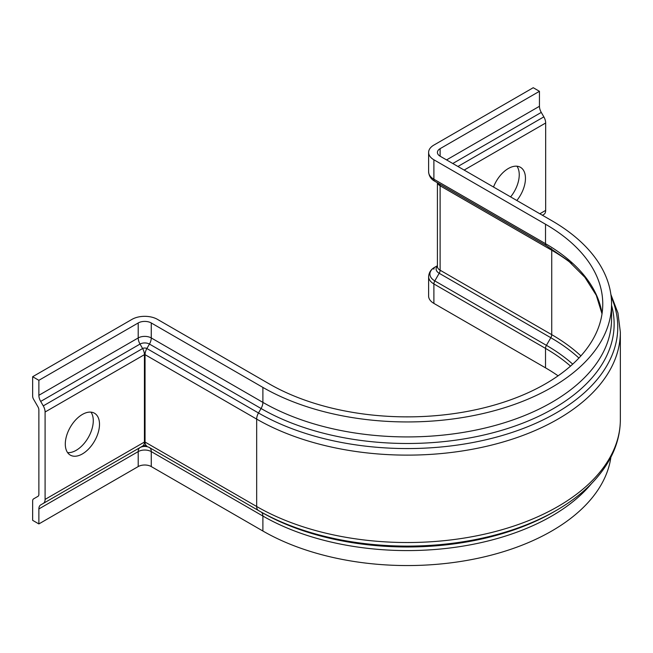 <?xml version="1.0" encoding="UTF-8"?>
<svg xmlns="http://www.w3.org/2000/svg" width="653" height="653" viewBox="0 0 653 653"><rect width="100%" height="100%" fill="white"/><g stroke="black" fill="none" stroke-linecap="round" stroke-linejoin="round"><path stroke-width="0.98" d="M82.4 453.917A24.185 13.966 120 0 0 98.195 432.604A24.185 13.966 120 0 0 94.489 413.227A24.185 13.966 120 0 0 82.4 414.426A24.185 13.966 120 0 0 66.598 435.739A24.185 13.966 120 0 0 70.304 455.117A24.185 13.966 120 0 0 82.4 453.917M90.971 412.133A24.185 13.966 -60 0 1 90.996 431.886A24.185 13.966 -60 0 1 76.181 450.325A24.185 13.966 -60 0 1 67.602 452.611M516.841 200.495A24.185 13.966 120 0 0 520.449 167.299A24.185 13.966 120 0 0 508.361 168.498A24.185 13.966 120 0 0 493.513 187.027M516.939 166.205A24.185 13.966 -60 0 1 510.622 196.904M543.851 214.429L542.406 215.261L543.851 214.429A8.791 5.077 60 0 0 545.671 210.397L545.671 123.001A8.791 5.077 60 0 0 543.851 116.871L541.272 112.414A8.791 5.077 -120 0 1 539.451 106.284L539.451 91.306L440.114 148.664L440.114 156.198A9.232 5.33 180 0 1 437.412 152.427A9.232 5.33 180 0 1 440.114 148.664M610.881 457.206A204.242 117.924 0 0 1 477.743 558.323A204.242 117.924 0 0 1 262.89 531.02L151.267 466.569A9.232 5.33 0 0 0 138.207 466.569L138.207 451.598A8.791 5.077 60 0 1 140.028 447.566L43.269 503.439A8.791 5.077 -120 0 0 45.09 499.406L45.09 412.01A8.791 5.077 -120 0 0 43.269 405.88L40.69 401.424A8.791 5.077 60 0 1 38.87 395.294L38.87 380.315L32.65 376.724L131.988 319.374A18.031 10.407 0 0 1 157.487 319.374L269.109 383.817A195.451 112.847 0 0 0 482.11 408.28A195.451 112.847 0 0 0 602.76 304.029A195.451 112.847 0 0 0 545.516 224.232L433.894 159.789A18.031 10.407 180 0 1 428.613 152.427A18.031 10.407 180 0 1 433.894 145.072L533.232 87.714L539.451 91.306M558.086 375.826A195.451 112.847 0 0 0 545.516 367.843L433.894 303.4L433.894 283.957A4.4 2.539 -60 0 1 434.808 280.896L439.2 273.281A4.4 2.539 120 0 0 440.114 270.211L440.114 185.795A4.4 2.539 120 0 0 439.2 183.779A10.521 6.073 180 0 1 439.175 183.762L434.808 181.24A4.4 2.539 -60 0 1 433.894 179.224A18.031 10.407 180 0 1 428.613 171.87C429.005 176.13 431.07 179.257 434.808 181.24L546.422 245.683A4.4 2.539 -60 0 1 545.516 243.675L433.894 179.224L433.894 159.789M433.894 269.24A4.4 2.539 60 0 1 434.808 267.224L437.412 265.722M433.894 303.4A18.031 10.407 180 0 1 428.613 296.038L428.613 276.603A18.031 10.407 180 0 0 433.894 283.957L545.516 348.4A4.4 2.539 -60 0 1 546.422 345.339L434.808 280.896A16.741 9.664 180 0 1 434.808 267.224L434.808 267.224C431.062 269.224 428.997 272.342 428.613 276.603M262.89 531.02L262.89 516.041A8.791 5.077 120 0 0 261.069 512.009L258.49 510.524A8.791 5.077 -60 0 1 256.67 506.499L256.67 419.104A8.791 5.077 -60 0 1 258.49 412.974L261.069 408.509A8.791 5.077 120 0 0 262.89 402.387L262.89 387.409A204.242 117.924 0 0 0 485.473 412.965A204.242 117.924 0 0 0 611.559 304.029A204.242 117.924 0 0 0 551.736 220.641L440.114 156.198M262.89 387.409L151.267 322.966A9.232 5.33 0 0 0 138.207 322.966L38.87 380.315M138.207 466.569L38.87 523.926L38.87 508.948A8.791 5.077 60 0 1 40.69 504.924L43.269 503.439M151.267 466.569L151.267 451.598A8.791 5.077 120 0 0 149.447 447.566L258.49 510.524A210.462 121.507 0 0 0 556.136 510.524L553.556 512.009A206.821 119.409 0 0 1 261.069 512.009L149.447 447.566A6.661 3.845 0 0 0 140.028 447.566L142.607 446.081A8.791 5.077 -120 0 0 144.427 442.057L45.09 499.406M32.65 376.724L32.65 396.167A4.4 2.539 -120 0 0 33.564 399.228L37.956 406.843A4.4 2.539 60 0 1 38.87 409.913L38.87 494.329A4.4 2.539 60 0 1 37.956 496.345L33.564 498.884A4.4 2.539 -120 0 0 32.65 500.9L32.65 520.335L38.87 523.926M539.835 213.768L545.671 210.397M464.144 170.074L545.671 123.001M457.924 166.482L543.851 116.871M452.774 163.511L541.272 112.414M446.554 159.92L539.451 106.284M572.705 364.145A196.741 113.589 0 0 0 546.422 345.339L550.822 337.723A4.4 2.539 120 0 0 551.736 334.663L551.736 250.238L440.114 185.795A9.232 5.33 180 0 1 437.51 182.799M580.892 355.893A204.242 117.924 0 0 0 551.736 334.663L440.114 270.211A9.232 5.33 180 0 1 437.412 266.448L437.412 182.742M578.925 358.024A202.961 117.173 0 0 0 550.822 337.723L439.2 273.281A10.521 6.073 180 0 1 437.412 266.073M602.033 313.742A195.451 112.847 0 0 0 545.516 243.675L545.516 224.232M546.43 245.683L546.422 245.683A196.741 113.589 0 0 0 546.422 245.683L568.126 260.596L584.892 277.313L596.271 295.262L602.017 313.856M571.612 263.567A204.242 117.924 0 0 0 551.736 250.238A4.4 2.539 120 0 0 551.214 248.548M545.516 367.843L545.516 348.4A195.451 112.847 0 0 1 570.518 366.113M38.87 508.948L138.207 451.598A9.232 5.33 0 0 1 151.267 451.598L262.89 516.041A204.242 117.924 0 0 0 591.561 483.546M142.607 446.081A3.012 1.739 0 0 1 146.868 446.081A8.791 5.077 -60 0 1 145.048 442.057L256.67 506.499A213.041 123.001 0 0 0 488.836 533.166A213.041 123.001 0 0 0 620.35 419.528L620.35 332.132L617.95 312.999L610.881 294.454M611.184 296.878A210.462 121.507 0 0 1 511.552 432.613A210.462 121.507 0 0 1 258.49 412.974L146.868 348.531A8.791 5.077 -60 0 0 145.048 354.661L144.427 354.661L144.427 442.057L145.048 442.057L145.048 354.661L256.67 419.104A213.041 123.001 0 0 0 488.836 445.762A213.041 123.001 0 0 0 620.35 332.132M45.09 412.01L144.427 354.661A8.791 5.077 -120 0 0 142.607 348.531A3.012 1.739 0 0 1 146.868 348.531L149.447 344.066L261.069 408.509A206.821 119.409 0 0 0 501.292 430.449A206.821 119.409 0 0 0 611.559 305.294M43.269 405.88L142.607 348.531L140.028 344.066A6.661 3.845 0 0 1 149.447 344.066A8.791 5.077 120 0 0 151.267 337.944L262.89 402.387A204.242 117.924 0 0 0 485.473 427.944A204.242 117.924 0 0 0 611.559 318.999L611.559 304.029M40.69 401.424L140.028 344.066A8.791 5.077 60 0 1 138.207 337.944L38.87 395.294M151.267 322.966L151.267 337.944A9.232 5.33 0 0 0 138.207 337.944L138.207 322.966M261.069 512.009L149.447 447.566M428.613 152.427L428.613 171.87M439.175 183.762L434.808 181.24M556.136 510.524C581.823 495.676 600.14 477.776 611.086 456.814C617.224 444.766 620.309 432.335 620.35 419.528"/></g></svg>
